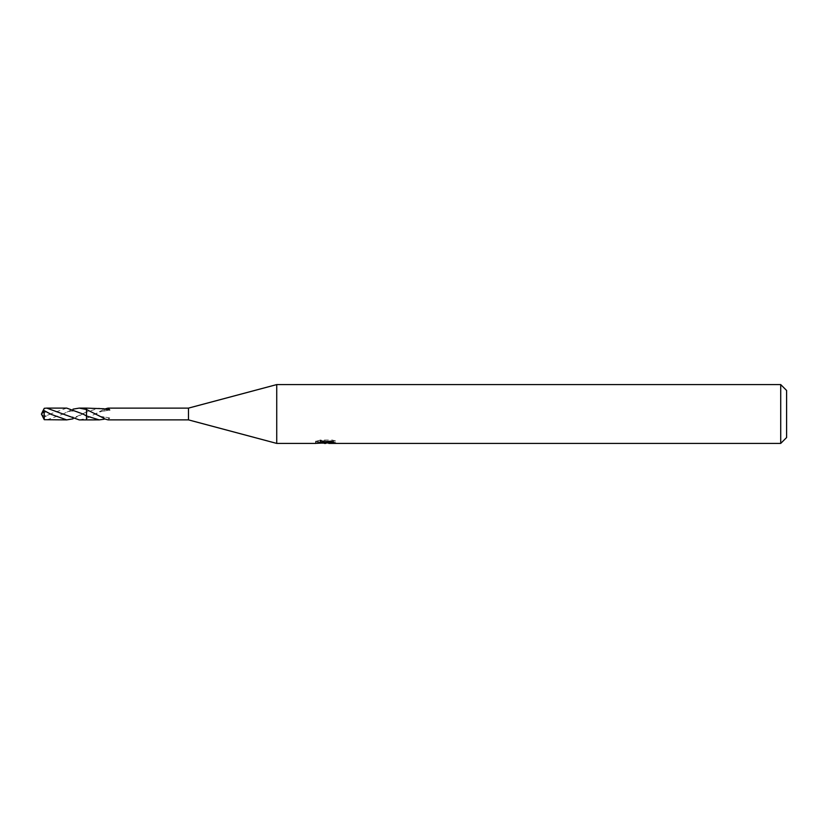 <?xml version="1.0" encoding="UTF-8"?>
<svg xmlns="http://www.w3.org/2000/svg" width="828" height="828" viewBox="0 0 828 828"><rect width="100%" height="100%" fill="white"/><g stroke="black" fill="none" stroke-linecap="round" stroke-linejoin="round"><path stroke-width="0.62" stroke-dasharray="4.14 3.1" d="M79.229 419.899L86.526 418.471L86.526 419.879L86.505 415.998M86.505 409.508L86.505 412.023L99.174 408.121M335.557 440.951L332.194 440.03L320.591 440.03L317.528 440.858L326.925 440.858L315.747 441.459L320.053 440.03L324.359 441.459L333.487 440.61L333.487 441.21L328.757 441.438L335.557 440.951L335.557 442.949M333.487 441.21L333.487 443.187L333.487 442.628L328.757 442.949M328.871 443.415L333.487 443.187M320.591 440.03L320.591 442.09M332.194 440.03L332.194 442.09M333.487 440.61L333.487 442.628M326.211 441.2L326.211 442.908M317.528 440.858L317.528 442.856M326.925 440.858L326.925 442.09M320.053 440.03L320.053 442.09L315.747 443.415L315.747 441.459L324.359 441.459M322.33 443.125L320.053 442.09M104.059 409.063L104.059 411.04L104.059 409.063M86.526 418.471L104.1 409.239L104.059 411.04L109.741 410.015M104.1 409.622L104.1 411.04M108.033 419.879L109.741 417.985L104.276 418.844M104.1 416.96L104.059 419.237M188.484 408.121L188.484 419.879M62.369 413.638C66.582 415.946 69.873 417.043 72.222 416.939L76.88 416.474L86.505 412.002L86.505 408.1L86.505 412.023M109.741 417.985L104.059 416.96L104.059 418.368M786.6 390.464L786.6 437.536M780.721 384.585L780.721 443.415M276.728 384.585L276.728 443.415M83.649 413.596L72.978 418.844M46.792 419.889L62.369 414.362L72.978 409.156M66.726 408.111L51.17 413.627L43.201 417.612M41.4 414L41.876 413.037L41.4 414L44.143 416.525L44.143 417.395L41.938 415.087M44.143 416.525L44.267 408.297M44.153 410.605L46.182 411.93L43.936 410.802M41.793 413.213L46.182 411.93M86.505 408.556L86.505 416.142M41.793 414.787L46.182 416.07M325.694 443.404L325.694 441.438M325.756 441.459L328.871 441.459M328.757 442.09L328.757 441.438M104.1 411.081C102.931 410.74 99.857 411.816 94.858 414.321M94.858 413.679C98.46 415.728 101.533 416.805 104.1 416.919M51.17 414.373L45.105 411.702M51.17 413.627L45.105 416.298M62.369 414.362C66.582 412.054 69.873 410.957 72.222 411.061L76.88 411.526L83.649 414.404"/><path stroke-width="1.24" d="M315.944 441.386L315.747 443.415L276.728 443.415L188.484 419.879L188.484 408.121L276.728 384.585L780.721 384.585L786.6 390.464L786.6 437.536L780.721 443.415L328.871 443.415L328.757 442.09M276.728 443.415L276.728 384.585M328.757 442.949L322.33 443.125M325.756 443.415L324.359 443.415M780.721 443.415L780.721 384.585M315.944 443.353L326.925 442.856L317.528 442.856L320.591 442.09L332.194 442.09L335.557 442.949L328.757 443.394M86.526 415.987L99.174 419.879L86.505 419.889L86.526 415.987L82.945 414L66.726 408.111L46.792 408.111L79.229 419.899L86.505 419.899L86.505 415.998M72.978 409.156L79.229 408.1L86.526 409.529L86.526 408.121L104.059 408.763M188.484 419.879L108.033 419.879L104.1 418.761M104.276 409.156L108.033 408.121L188.484 408.121M108.033 408.121L109.741 410.015L104.059 409.063M86.526 409.529L104.1 418.378M326.925 442.09L326.925 442.856M104.059 418.368L104.059 419.237L99.174 419.879M86.505 416.132L86.505 408.546M72.978 418.844L66.726 419.889L51.17 414.373L44.153 410.605L41.4 414L44.143 411.475L44.143 410.605M44.143 411.475L44.267 419.703L66.726 419.889M43.936 410.802L43.201 410.388L44.267 408.297L46.792 408.111M41.938 412.913L43.191 410.388M41.938 415.087L44.267 419.703M86.505 409.508L86.505 408.1L79.229 408.1M41.804 414.807L41.4 414M94.858 413.679L95.375 413.969"/></g></svg>
